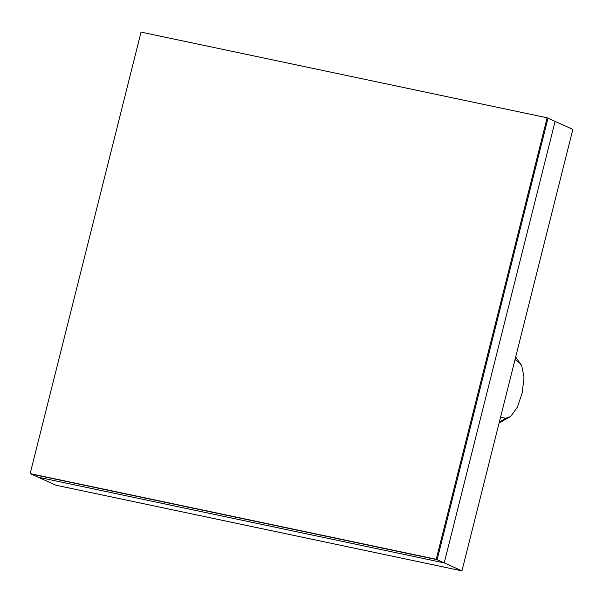 <?xml version="1.0" encoding="UTF-8"?>
<svg xmlns="http://www.w3.org/2000/svg" width="603" height="603" viewBox="0 0 603 603"><rect width="100%" height="100%" fill="white"/><g stroke="black" fill="none" stroke-linecap="round" stroke-linejoin="round"><path stroke-width="0.9" d="M515.037 359.546L519.552 362.878L521.731 365.629L524.015 377.312L522.266 392.628L517.434 407.085L510.628 416.552L505.653 418.218L500.55 417.216M547.132 117.796L436.233 559.29L30.15 473.611L141.049 32.117L547.132 117.796L548.014 118.196L437.122 559.69L31.039 474.011L38.132 477.207L444.215 562.885L38.132 477.207L55.868 485.204L461.951 570.883L572.85 129.389L555.107 121.391L444.215 562.885L555.107 121.391L548.014 118.196L437.122 559.69L461.951 570.883M436.233 559.29L30.15 473.611M519.552 362.878A40.431 36.579 -65.7 0 0 515.625 357.225M499.42 421.723A40.431 36.579 -65.7 0 0 505.653 418.218M515.678 356.999L521.753 365.614M510.651 416.583L499.118 422.922"/></g></svg>
